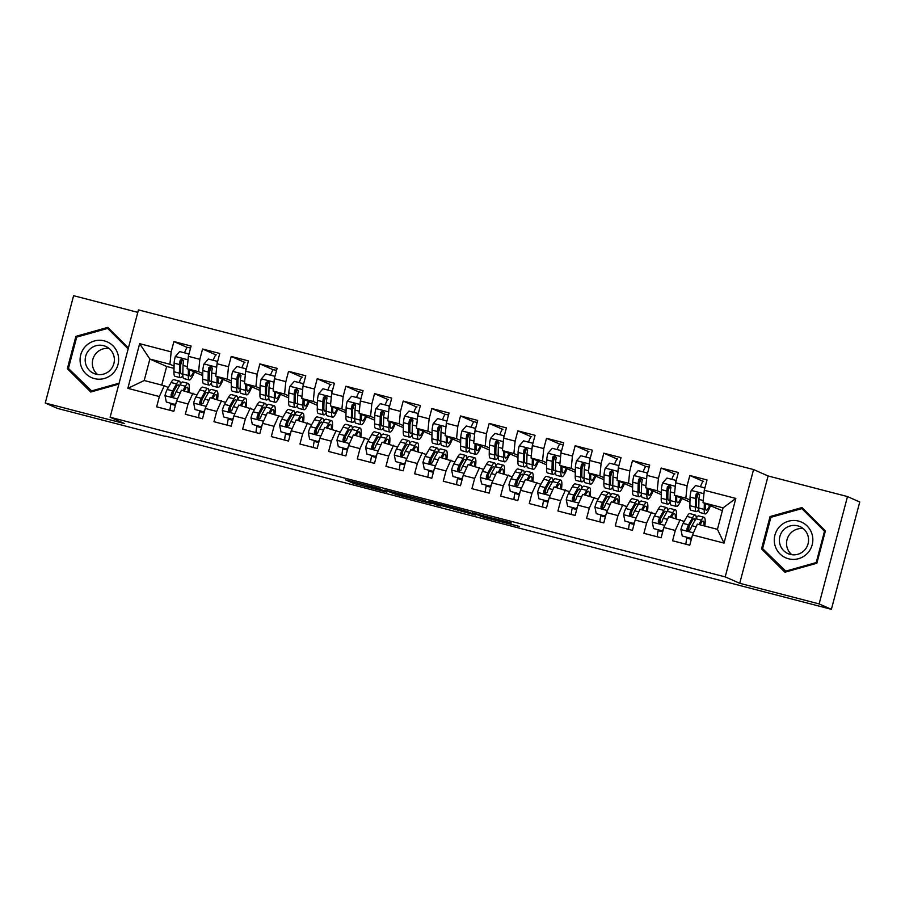 <?xml version="1.0" encoding="UTF-8"?>
<svg xmlns="http://www.w3.org/2000/svg" width="905" height="905" viewBox="0 0 905 905"><rect width="100%" height="100%" fill="white"/><g stroke="black" fill="none" stroke-linecap="round" stroke-linejoin="round"><path stroke-width="1.36" d="M380.145 488.836L345.563 479.865L353.629 483.428L386.774 492.116L371.186 487.569L384.308 490.68L367.045 485.747L380.145 488.836M511.054 523.328L472.308 512.773L483.632 517.253L519.232 526.427L482.931 516.744L477.557 514.357L511.178 522.875M819.127 603.907L847.487 496.574L768.096 475.962L739.736 583.295L819.127 603.907L831.39 609.314L165.649 436.165M739.736 583.295L725.199 576.892L110.116 417.228L138.465 309.895L753.56 469.559L725.199 576.892M137.82 312.361L73.61 295.686L45.25 403.019L124.641 423.631L110.116 417.228M45.25 403.019L57.513 408.427L165.57 436.481M423.676 500.16L384.817 490.058L396.13 494.537L431.73 503.712L423.676 500.16M430.961 501.97L467.421 511.517L475.442 515.047L439.672 505.092L437.273 504.538L440.712 506.065L436.753 505.035L428.597 501.438L430.961 501.97M174.02 368.369L166.667 366.468L149.868 359.059L144.2 380.53L127.843 388.347L159.371 396.537L156.655 406.831L173.851 411.3L176.577 401.006L188.036 403.981L185.321 414.275L202.516 418.744L205.231 408.438L216.702 411.413L213.976 421.719L231.182 426.176L233.897 415.881L245.357 418.857L242.642 429.151L259.837 433.619L262.563 423.325L274.023 426.3L271.308 436.595L288.503 441.063L291.218 430.757L302.689 433.733L299.962 444.038L317.169 448.495L319.884 438.201L331.354 441.176L328.628 451.471L345.823 455.939L348.549 445.645L360.009 448.62L357.294 458.914L374.489 463.383L377.204 453.077L388.675 456.052L385.949 466.358L403.155 470.815L405.87 460.521L417.341 463.496L414.614 473.79L431.809 478.259L434.536 467.964L445.995 470.939L443.28 481.234L460.475 485.702L463.19 475.397L474.661 478.383L471.935 488.677L489.141 493.135L491.856 482.84L503.327 485.815L500.601 496.121L517.796 500.578L520.522 490.284L531.982 493.259L529.267 503.553L546.462 508.022L549.177 497.727L560.648 500.703L557.921 510.997L575.128 515.465L577.843 505.16L589.313 508.135L586.587 518.441L603.782 522.898L606.508 512.603L617.968 515.579L615.253 525.873L632.448 530.341L635.163 520.047L646.634 523.022L643.908 533.317L661.114 537.785L663.829 527.479L675.3 530.454L672.573 540.76L689.768 545.217L692.495 534.923L697.37 524.119L717.439 529.323L723.106 507.863L703.049 502.648L722.36 510.714M127.843 388.347L139.653 343.674L171.181 351.864L169.925 364.263L174.077 366.095M187.278 347.463L173.896 341.558L171.181 351.864M173.896 341.558L191.102 346.027L188.376 356.321L199.847 359.308L198.591 371.706L202.743 373.539M215.944 354.896L202.562 349.002L199.847 359.308M202.562 349.002L219.757 353.47L217.042 363.765L228.501 366.74L227.257 379.15L231.397 380.971M244.599 362.339L231.228 356.446L228.501 366.74M231.228 356.446L248.423 360.903L245.696 371.208L257.167 374.184L255.911 386.582L260.063 388.415M273.265 369.783L259.882 363.889L257.167 374.184M259.882 363.889L277.088 368.346L274.362 378.652L285.833 381.627L284.577 394.026L288.729 395.858M301.931 377.215L288.548 371.322L285.833 381.627M288.548 371.322L305.743 375.79L303.028 386.084L314.488 389.06L313.243 401.469L317.384 403.291M330.585 384.659L317.214 378.765L314.488 389.06M317.214 378.765L334.409 383.234L331.683 393.528L343.153 396.503L341.898 408.902L346.049 410.734M359.251 392.103L345.868 386.209L343.153 396.503M345.868 386.209L363.075 390.666L360.348 400.972L371.819 403.947L370.564 416.345L374.715 418.178M387.917 399.546L374.534 393.641L371.819 403.947M374.534 393.641L391.729 398.11L389.014 408.404L400.474 411.379L399.229 423.789L403.37 425.61M416.572 406.978L403.2 401.085L400.474 411.379M403.2 401.085L420.395 405.553L417.669 415.848L429.14 418.823L427.895 431.233L432.036 433.054M445.237 414.422L431.855 408.528L429.14 418.823M431.855 408.528L449.061 412.985L446.335 423.291L457.806 426.266L456.55 438.665L460.702 440.497M473.903 421.866L460.521 415.961L457.806 426.266M460.521 415.961L477.716 420.429L475.001 430.723L486.46 433.699L485.216 446.108L489.356 447.941M502.558 429.298L489.186 423.404L486.46 433.699M489.186 423.404L506.381 427.873L503.655 438.167L515.126 441.142L513.882 453.552L518.022 455.373M531.224 436.742L517.841 430.848L515.126 441.142M517.841 430.848L535.047 435.305L532.321 445.611L543.792 448.586L542.536 460.984L546.688 462.817M559.89 444.185L546.507 438.28L543.792 448.586M546.507 438.28L563.702 442.749L560.987 453.043L572.446 456.03L571.202 468.428L575.342 470.261M588.544 451.618L575.173 445.724L572.446 456.03M575.173 445.724L592.368 450.192L589.653 460.487L601.112 463.462L599.868 475.872L604.008 477.693M617.21 459.061L603.827 453.167L601.112 463.462M603.827 453.167L621.034 457.625L618.307 467.93L629.778 470.905L628.523 483.304L632.674 485.137M645.876 466.505L632.493 460.611L629.778 470.905M632.493 460.611L649.688 465.068L646.973 475.374L658.433 478.349L657.188 490.748L661.329 492.58M674.53 473.937L661.159 468.043L658.433 478.349M661.159 468.043L678.354 472.512L675.639 482.806L687.099 485.781L685.854 498.191L689.995 500.013M703.196 481.381L689.825 475.487L687.099 485.781M689.825 475.487L707.02 479.955L704.294 490.25L735.822 498.429L724.023 543.102L692.495 534.923M684.214 521.438L668.716 516.676L663.829 527.479M675.3 530.454L680.175 519.651M704.294 490.25L703.049 502.648M735.822 498.429L723.106 507.863M655.548 513.995L640.05 509.244L635.163 520.047M646.634 523.022L651.521 512.219M685.854 498.191L674.383 495.216L689.949 502.071M675.639 482.806L674.383 495.216M626.894 506.551L611.384 501.8L606.508 512.603M617.968 515.579L622.855 504.775M657.188 490.748L645.717 487.772L661.284 494.628M646.973 475.374L645.717 487.772M598.228 499.119L582.73 494.356L577.843 505.16M589.313 508.135L594.189 497.331M628.523 483.304L617.063 480.329L632.629 487.195M618.307 467.93L617.063 480.329M569.562 491.675L554.064 486.924L549.177 497.727M560.648 500.703L565.535 489.899M599.868 475.872L588.397 472.896L603.963 479.752M589.653 460.487L588.397 472.896M540.907 484.232L525.398 479.48L520.522 490.284M531.982 493.259L536.869 482.456M571.202 468.428L559.731 465.453L575.297 472.308M560.987 453.043L559.731 465.453M512.241 476.788L496.743 472.037L491.856 482.84M503.327 485.815L508.203 475.012M542.536 460.984L531.077 458.009L546.643 464.876M532.321 445.611L531.077 458.009M483.575 469.356L468.077 464.593L463.19 475.397M474.661 478.383L479.537 467.58M513.882 453.552L502.411 450.577L517.977 457.432M503.655 438.167L502.411 450.577M454.921 461.912L439.411 457.161L434.536 467.964M445.995 470.939L450.882 460.136M485.216 446.108L473.745 443.133L489.311 449.989M475.001 430.723L473.745 443.133M426.255 454.468L410.757 449.717L405.87 460.521M417.341 463.496L422.216 452.692M456.55 438.665L445.09 435.69L460.656 442.556M446.335 423.291L445.09 435.69M397.589 447.036L382.091 442.274L377.204 453.077M388.675 456.052L393.551 445.249M427.895 431.233L416.424 428.246L431.99 435.113M417.669 415.848L416.424 428.246M368.935 439.592L353.425 434.841L348.549 445.645M360.009 448.62L364.896 437.816M399.229 423.789L387.759 420.814L403.325 427.669M389.014 408.404L387.759 420.814M340.269 432.149L324.771 427.398L319.884 438.201M331.354 441.176L336.23 430.373M370.564 416.345L359.104 413.37L374.67 420.225M360.348 400.972L359.104 413.37M311.603 424.717L296.105 419.954L291.218 430.757M302.689 433.733L307.564 422.929M341.898 408.902L330.438 405.926L346.004 412.793M331.683 393.528L330.438 405.926M282.948 417.273L267.439 412.522L262.563 423.325M274.023 426.3L278.91 415.497M313.243 401.469L301.772 398.494L317.338 405.35M303.028 386.084L301.772 398.494M254.282 409.829L238.784 405.078L233.897 415.881M245.357 418.857L250.244 408.053M284.577 394.026L273.118 391.051L288.672 397.906M274.362 378.652L273.118 391.051M225.617 402.397L210.118 397.634L205.231 408.438M216.702 411.413L221.578 400.61M255.911 386.582L244.452 383.607L260.018 390.474M245.696 371.208L244.452 383.607M196.951 394.953L181.453 390.202L176.577 401.006M188.036 403.981L192.923 393.177M227.257 379.15L215.786 376.175L231.352 383.03M217.042 363.765L215.786 376.175M168.296 387.51L164.257 385.734L144.2 380.53M159.371 396.537L164.257 385.734M198.591 371.706L187.131 368.731L202.686 375.586M188.376 356.321L187.131 368.731M831.39 609.314L859.75 501.981L847.487 496.574M768.096 475.962L753.56 469.559M166.667 366.468L161.746 385.077M169.925 364.263L149.868 359.059L139.653 343.674M717.439 529.323L724.023 543.102M128.419 347.939L107.808 327.372L75.884 336.355L67.343 368.686L90.726 392.023L118.86 384.105M770.076 516.551L761.535 548.883L784.929 572.22L816.853 563.238L825.394 530.918L802.011 507.569L770.076 516.551L771.456 517.162M390.937 491.687L396.322 494.424L410.372 497.908L390.96 491.585M448.982 506.981L433.834 503.01L448.473 507.264L450.871 507.818L449.061 506.664M108.883 328.447L108.159 328.651M69.3 369.319L91.563 391.786M69.244 369.523L67.343 368.686M77.264 336.965L75.884 336.355M763.503 549.516L785.755 571.994M803.086 508.644L802.362 508.848M763.447 549.72L761.535 548.883M188.602 355.484L188.263 353.81L179.665 351.581L175.265 356.638A7.953 1.301 104.6 0 0 174.145 363.165L173.941 371.751A22.964 3.744 104.6 0 0 174.982 376.265L180.434 377.679A22.964 3.744 104.6 0 0 182.844 375.473M180.672 364.738A19.062 3.111 104.6 0 0 182.222 360.213L182.561 359.149M184.563 352.86A10.95 1.787 -75.4 0 1 187.64 347.362A10.95 1.787 -75.4 0 1 187.686 347.384L190.548 348.12L187.64 347.362M188.421 369.297L188.274 375.473A22.964 3.744 104.6 0 0 189.315 379.987A22.964 3.744 104.6 0 0 194.473 371.966M189.496 369.772L189.439 372.464A19.062 3.111 104.6 0 0 190.299 376.209A19.062 3.111 104.6 0 0 193.704 371.627M188.263 353.81L188.907 354.33M189.315 379.987L183.873 378.573A22.964 3.744 -75.4 0 1 182.833 374.059L183.025 365.473A7.953 1.301 -75.4 0 1 183.625 361.152L182.131 358.9L180.186 360.258A7.953 1.301 104.6 0 0 179.586 364.579L179.394 373.165A22.964 3.744 104.6 0 0 180.434 377.679M182.855 372.894A19.062 3.111 -75.4 0 1 181.407 373.901A19.062 3.111 -75.4 0 1 180.548 370.156L180.751 361.57A4.05 0.656 -75.4 0 1 180.842 360.541L180.186 360.258M184.156 390.903L184.925 389.523A19.062 3.111 -75.4 0 1 187.222 387.182A19.062 3.111 -75.4 0 1 188.048 391.91M182.98 390.598L185.435 386.231A22.964 3.744 -75.4 0 1 188.206 383.403A22.964 3.744 -75.4 0 1 188.919 392.137M166.328 402.058L175.513 404.546L166.328 402.058L164.993 395.508A7.953 1.301 -75.4 0 1 167.199 389.467L171.102 382.51A22.964 3.744 -75.4 0 1 173.873 379.681L179.326 381.096A22.964 3.744 104.6 0 0 176.554 383.924L172.64 390.881A7.953 1.301 104.6 0 0 171.068 394.772L171.113 395.938L172.459 396.978L174.507 395.666A7.953 1.301 -75.4 0 1 176.079 391.775L179.993 384.817A22.964 3.744 -75.4 0 1 182.765 381.989L188.206 383.403M171.068 403.392L170.887 404.207A10.95 1.787 104.6 0 0 169.993 410.293M173.308 392.091A19.062 3.111 -75.4 0 1 172.448 396.978M174.925 404.286L176.045 402.997M180.355 384.195A22.964 3.744 104.6 0 0 179.326 381.096M171.068 394.772L171.724 395.066A4.05 0.656 -75.4 0 1 172.131 394.184L176.045 387.216A19.062 3.111 -75.4 0 1 178.342 384.874A19.062 3.111 -75.4 0 1 179.111 386.39M217.257 362.928L216.917 361.253L208.32 359.025L203.919 364.082A7.953 1.301 104.6 0 0 202.811 370.598L202.607 379.195A22.964 3.744 104.6 0 0 203.648 383.709L209.089 385.123A22.964 3.744 104.6 0 0 211.499 382.917M209.338 372.181A19.062 3.111 104.6 0 0 210.888 367.656L211.227 366.582M213.218 360.292A10.95 1.787 -75.4 0 1 216.306 354.805A10.95 1.787 -75.4 0 1 216.352 354.817L216.306 354.805M217.087 376.74L216.94 382.917A22.964 3.744 104.6 0 0 217.981 387.431A22.964 3.744 104.6 0 0 223.139 379.41M218.162 377.215L218.094 379.908A19.062 3.111 104.6 0 0 218.953 383.652A19.062 3.111 104.6 0 0 222.37 379.071M216.917 361.253L217.562 361.774M217.981 387.431L212.528 386.016A22.964 3.744 -75.4 0 1 211.499 381.503L211.691 372.905A7.953 1.301 -75.4 0 1 212.29 368.584L210.797 366.344L208.851 367.69A7.953 1.301 104.6 0 0 208.252 372.012L208.048 380.609A22.964 3.744 104.6 0 0 209.089 385.123M211.521 380.338A19.062 3.111 -75.4 0 1 210.073 381.344A19.062 3.111 -75.4 0 1 209.213 377.6L209.406 369.002A4.05 0.656 -75.4 0 1 209.507 367.984L208.851 367.69M245.922 370.36L245.583 368.697L236.986 366.457L232.585 371.525A7.953 1.301 104.6 0 0 231.465 378.041L231.273 386.639A22.964 3.744 104.6 0 0 232.314 391.141L237.755 392.555A22.964 3.744 104.6 0 0 240.164 390.349M238.004 379.625A19.062 3.111 104.6 0 0 239.554 375.089L239.882 374.025M241.884 367.735A10.95 1.787 -75.4 0 1 244.961 362.249A10.95 1.787 -75.4 0 1 245.006 362.26L244.961 362.249M245.741 384.184L245.606 390.36A22.964 3.744 104.6 0 0 246.635 394.863A22.964 3.744 104.6 0 0 251.805 386.854M246.816 384.659L246.76 387.351A19.062 3.111 104.6 0 0 247.619 391.084A19.062 3.111 104.6 0 0 251.036 386.514M245.583 368.697L246.228 369.217M246.635 394.863L241.194 393.449A22.964 3.744 -75.4 0 1 240.153 388.946L240.357 380.349A7.953 1.301 -75.4 0 1 240.956 376.028L239.452 373.776L237.517 375.134A7.953 1.301 104.6 0 0 236.918 379.455L236.714 388.053A22.964 3.744 104.6 0 0 237.755 392.555M240.187 387.77A19.062 3.111 -75.4 0 1 238.739 388.788A19.062 3.111 -75.4 0 1 237.868 385.044L238.072 376.446A4.05 0.656 -75.4 0 1 238.162 375.428L237.517 375.134M212.822 398.336L213.591 396.967A19.062 3.111 -75.4 0 1 215.888 394.614A19.062 3.111 -75.4 0 1 216.714 399.354M211.646 398.03L214.1 393.675A22.964 3.744 -75.4 0 1 216.872 390.847A22.964 3.744 -75.4 0 1 217.585 399.569M194.982 409.501L204.179 411.99L194.982 409.501L193.659 402.951A7.953 1.301 -75.4 0 1 195.853 396.91L199.767 389.953A22.964 3.744 -75.4 0 1 202.539 387.125L207.98 388.539A22.964 3.744 104.6 0 0 205.209 391.367L201.306 398.324A7.953 1.301 104.6 0 0 199.734 402.216L199.779 403.381L201.125 404.422L203.173 403.11A7.953 1.301 -75.4 0 1 204.745 399.218L208.648 392.261A22.964 3.744 -75.4 0 1 211.419 389.433L216.872 390.847M199.722 410.836L199.553 411.639A10.95 1.787 104.6 0 0 198.659 417.737M201.962 399.535A19.062 3.111 -75.4 0 1 201.114 404.411M203.58 411.73L204.711 410.44M209.01 391.639A22.964 3.744 104.6 0 0 207.98 388.539M199.734 402.216L200.378 402.499A4.05 0.656 -75.4 0 1 200.797 401.616L204.7 394.659A19.062 3.111 -75.4 0 1 207.007 392.318A19.062 3.111 -75.4 0 1 207.765 393.833M241.477 405.779L242.246 404.411A19.062 3.111 -75.4 0 1 244.554 402.058A19.062 3.111 -75.4 0 1 245.368 406.786M240.311 405.474L242.755 401.107A22.964 3.744 -75.4 0 1 245.526 398.279A22.964 3.744 -75.4 0 1 246.239 407.012M223.648 416.934L232.834 419.434L223.648 416.934L222.313 410.395A7.953 1.301 -75.4 0 1 224.519 404.354L228.433 397.397A22.964 3.744 -75.4 0 1 231.205 394.557L236.646 395.971A22.964 3.744 104.6 0 0 233.875 398.8L229.961 405.768A7.953 1.301 104.6 0 0 228.388 409.66L228.445 410.825L229.78 411.854L231.827 410.553A7.953 1.301 -75.4 0 1 233.4 406.65L237.314 399.693A22.964 3.744 -75.4 0 1 240.085 396.865L245.526 398.279M228.388 418.28L228.218 419.083A10.95 1.787 104.6 0 0 227.325 425.18M230.628 406.967A19.062 3.111 -75.4 0 1 229.768 411.854M232.246 419.173L233.366 417.884M237.676 399.071A22.964 3.744 104.6 0 0 236.646 395.971M228.388 409.66L229.044 409.942A4.05 0.656 -75.4 0 1 229.451 409.06L233.366 402.103A19.062 3.111 -75.4 0 1 235.662 399.75A19.062 3.111 -75.4 0 1 236.431 401.266M117.989 354.5A19.514 19.243 -66.2 0 0 94.358 340.993A19.514 19.243 -66.2 0 0 80.737 364.975A19.514 19.243 -66.2 0 0 104.358 378.482A19.514 19.243 -66.2 0 0 117.989 354.5M113.872 355.948A14.774 14.571 -66.2 0 0 90.296 348.81A14.774 14.571 -66.2 0 0 93.815 373.437A14.774 14.571 -66.2 0 0 113.872 355.948M109.086 348.482A14.774 14.571 -66.2 0 0 97.616 374.523M92.287 391.582L68.429 368.437L76.699 337.124L107.638 328.413L109.448 329.216L128.374 348.108M107.638 328.413L128.159 348.9M119.109 383.177L91.088 391.062M812.181 534.697A19.514 19.243 -66.2 0 0 788.56 521.19A19.514 19.243 -66.2 0 0 774.929 545.183A19.514 19.243 -66.2 0 0 798.561 558.69A19.514 19.243 -66.2 0 0 812.181 534.697M808.075 536.156A14.774 14.571 -66.2 0 0 784.499 529.006A14.774 14.571 -66.2 0 0 788.017 553.634A14.774 14.571 -66.2 0 0 808.075 536.156M803.289 528.678A14.774 14.571 -66.2 0 0 791.818 554.72M786.479 571.79L762.621 548.645L770.902 517.321L801.83 508.621L803.651 509.425L825.349 531.077M801.83 508.621L824.5 531.235L816.22 562.559L785.28 571.259M825.224 531.563L824.5 531.235M816.955 562.876L816.22 562.559M274.588 377.804L274.249 376.129L265.651 373.901L261.251 378.957A7.953 1.301 104.6 0 0 260.131 385.485L259.927 394.082A22.964 3.744 104.6 0 0 260.968 398.585L266.421 399.999A22.964 3.744 104.6 0 0 268.83 397.793M266.658 387.057A19.062 3.111 104.6 0 0 268.208 382.532L268.547 381.469M270.55 375.179A10.95 1.787 -75.4 0 1 273.627 369.681A10.95 1.787 -75.4 0 1 273.672 369.704L276.534 370.439L273.627 369.681M274.407 391.616L274.26 397.793A22.964 3.744 104.6 0 0 275.301 402.306A22.964 3.744 104.6 0 0 280.471 394.286M275.482 392.091L275.425 394.784A19.062 3.111 104.6 0 0 276.285 398.528A19.062 3.111 104.6 0 0 279.69 393.947M274.249 376.129L274.894 376.661M275.301 402.306L269.86 400.892A22.964 3.744 -75.4 0 1 268.819 396.379L269.011 387.793A7.953 1.301 -75.4 0 1 269.611 383.471L269.158 381.763L268.118 381.22L266.172 382.577A7.953 1.301 104.6 0 0 265.572 386.899L265.38 395.485A22.964 3.744 104.6 0 0 266.421 399.999M268.842 395.214A19.062 3.111 -75.4 0 1 267.394 396.22A19.062 3.111 -75.4 0 1 266.534 392.476L266.737 383.89A4.05 0.656 -75.4 0 1 266.828 382.86L266.172 382.577M303.243 385.247L302.904 383.573L294.306 381.344L289.905 386.401A7.953 1.301 104.6 0 0 288.797 392.928L288.593 401.515A22.964 3.744 104.6 0 0 289.634 406.028L295.075 407.442A22.964 3.744 104.6 0 0 297.485 405.236M295.324 394.501A19.062 3.111 104.6 0 0 296.874 389.976L297.213 388.912M299.204 382.611A10.95 1.787 -75.4 0 1 302.293 377.125A10.95 1.787 -75.4 0 1 302.338 377.136L302.293 377.125M303.073 399.06L302.926 405.236A22.964 3.744 104.6 0 0 303.967 409.75A22.964 3.744 104.6 0 0 309.125 401.73M304.148 399.535L304.08 402.227A19.062 3.111 104.6 0 0 304.94 405.972A19.062 3.111 104.6 0 0 308.356 401.39M302.904 383.573L303.548 384.093M303.967 409.75L298.514 408.336A22.964 3.744 -75.4 0 1 297.485 403.822L297.677 395.225A7.953 1.301 -75.4 0 1 298.277 390.903L296.783 388.664L294.838 390.01A7.953 1.301 104.6 0 0 294.238 394.331L294.046 402.929A22.964 3.744 104.6 0 0 295.075 407.442M297.507 402.657A19.062 3.111 -75.4 0 1 296.059 403.664A19.062 3.111 -75.4 0 1 295.2 399.92L295.392 391.322A4.05 0.656 -75.4 0 1 295.494 390.304L294.838 390.01M270.143 413.223L270.912 411.843A19.062 3.111 -75.4 0 1 273.22 409.501A19.062 3.111 -75.4 0 1 274.034 414.23M268.966 412.918L271.421 408.551A22.964 3.744 -75.4 0 1 274.192 405.723A22.964 3.744 -75.4 0 1 274.905 414.456M252.314 424.377L261.5 426.866L252.314 424.377L250.979 417.839A7.953 1.301 -75.4 0 1 253.185 411.786L257.088 404.829A22.964 3.744 -75.4 0 1 259.859 402.001L265.312 403.415A22.964 3.744 104.6 0 0 262.541 406.243L258.626 413.2A7.953 1.301 104.6 0 0 257.054 417.092L257.099 418.257L258.445 419.298L260.493 417.986A7.953 1.301 -75.4 0 1 262.065 414.094L265.98 407.137A22.964 3.744 -75.4 0 1 268.751 404.309L274.192 405.723M257.054 425.712L256.873 426.527A10.95 1.787 104.6 0 0 255.979 432.613M259.294 414.411A19.062 3.111 -75.4 0 1 258.434 419.298M260.911 426.606L262.031 425.316M266.341 406.515A22.964 3.744 104.6 0 0 265.312 403.415M257.054 417.092L257.71 417.386A4.05 0.656 -75.4 0 1 258.117 416.504L262.031 409.546A19.062 3.111 -75.4 0 1 264.328 407.193A19.062 3.111 -75.4 0 1 265.097 408.709M298.808 420.655L299.578 419.286A19.062 3.111 -75.4 0 1 301.874 416.934A19.062 3.111 -75.4 0 1 302.7 421.673M297.632 420.35L300.087 415.995A22.964 3.744 -75.4 0 1 302.858 413.166A22.964 3.744 -75.4 0 1 303.571 421.9M280.969 431.821L290.166 434.31L280.969 431.821L279.645 425.271A7.953 1.301 -75.4 0 1 281.84 419.23L285.754 412.273A22.964 3.744 -75.4 0 1 288.525 409.445L293.967 410.859A22.964 3.744 104.6 0 0 291.195 413.687L287.292 420.644A7.953 1.301 104.6 0 0 285.72 424.536L285.765 425.701L287.111 426.741L289.159 425.429A7.953 1.301 -75.4 0 1 290.731 421.538L294.634 414.581A22.964 3.744 -75.4 0 1 297.406 411.752L302.858 413.166M285.709 433.156L285.539 433.959A10.95 1.787 104.6 0 0 284.645 440.056M287.948 421.854A19.062 3.111 -75.4 0 1 287.1 426.73M289.566 434.049L290.697 432.76M295.007 413.958A22.964 3.744 104.6 0 0 293.967 410.859M285.72 424.536L286.365 424.818A4.05 0.656 -75.4 0 1 286.783 423.936L290.686 416.979A19.062 3.111 -75.4 0 1 292.994 414.637A19.062 3.111 -75.4 0 1 293.752 416.153M331.909 392.68L331.569 391.017L322.972 388.788L318.571 393.845A7.953 1.301 104.6 0 0 317.451 400.361L317.259 408.958A22.964 3.744 104.6 0 0 318.3 413.472L323.741 414.875A22.964 3.744 104.6 0 0 326.151 412.669M323.99 401.944A19.062 3.111 104.6 0 0 325.54 397.408L325.868 396.345M327.87 390.055A10.95 1.787 -75.4 0 1 330.947 384.568A10.95 1.787 -75.4 0 1 330.992 384.58L330.947 384.568M331.728 406.503L331.592 412.68A22.964 3.744 104.6 0 0 332.621 417.182A22.964 3.744 104.6 0 0 337.791 409.173M332.802 406.978L332.746 409.671A19.062 3.111 104.6 0 0 333.606 413.415A19.062 3.111 104.6 0 0 337.022 408.834M331.569 391.017L332.214 391.537M332.621 417.182L327.18 415.768A22.964 3.744 -75.4 0 1 326.139 411.266L326.343 402.668A7.953 1.301 -75.4 0 1 326.943 398.347L325.438 396.096L323.504 397.453A7.953 1.301 104.6 0 0 322.904 401.775L322.7 410.372A22.964 3.744 104.6 0 0 323.741 414.875M326.173 410.089A19.062 3.111 -75.4 0 1 324.725 411.108A19.062 3.111 -75.4 0 1 323.854 407.363L324.058 398.766A4.05 0.656 -75.4 0 1 324.148 397.748L323.504 397.453M327.463 428.099L328.232 426.73A19.062 3.111 -75.4 0 1 330.54 424.377A19.062 3.111 -75.4 0 1 331.354 429.106M326.298 427.794L328.741 423.427A22.964 3.744 -75.4 0 1 331.524 420.599A22.964 3.744 -75.4 0 1 332.226 429.332M309.634 439.264L318.82 441.753L309.634 439.264L308.3 432.714A7.953 1.301 -75.4 0 1 310.506 426.674L314.42 419.716A22.964 3.744 -75.4 0 1 317.191 416.877L322.632 418.291A22.964 3.744 104.6 0 0 319.861 421.13L315.947 428.088A7.953 1.301 104.6 0 0 314.374 431.979L314.431 433.144L315.766 434.174L317.813 432.873A7.953 1.301 -75.4 0 1 319.386 428.981L323.3 422.013A22.964 3.744 -75.4 0 1 326.072 419.185L331.524 420.599M314.374 440.599L314.205 441.402A10.95 1.787 104.6 0 0 313.311 447.5M316.614 429.287A19.062 3.111 -75.4 0 1 315.755 434.174M318.232 441.493L319.352 440.203M323.662 421.402A22.964 3.744 104.6 0 0 322.632 418.291M314.374 431.979L315.031 432.262A4.05 0.656 -75.4 0 1 315.438 431.38L319.352 424.422A19.062 3.111 -75.4 0 1 321.648 422.069A19.062 3.111 -75.4 0 1 322.418 423.597M360.575 400.123L360.235 398.46L351.638 396.22L347.237 401.277A7.953 1.301 104.6 0 0 346.117 407.804L345.914 416.402A22.964 3.744 104.6 0 0 346.954 420.904L352.407 422.318A22.964 3.744 104.6 0 0 354.817 420.112M352.645 409.377A19.062 3.111 104.6 0 0 354.194 404.852L354.534 403.788M356.536 397.499A10.95 1.787 -75.4 0 1 359.613 392.001A10.95 1.787 -75.4 0 1 359.658 392.023L362.52 392.759L359.613 392.001M360.394 413.936L360.247 420.112A22.964 3.744 104.6 0 0 361.287 424.626A22.964 3.744 104.6 0 0 366.457 416.617M361.468 414.411L361.412 417.103A19.062 3.111 104.6 0 0 362.272 420.848A19.062 3.111 104.6 0 0 365.677 416.266M360.235 398.46L360.88 398.981M361.287 424.626L355.846 423.212A22.964 3.744 -75.4 0 1 354.805 418.698L354.998 410.112A7.953 1.301 -75.4 0 1 355.597 405.791L355.145 404.083L354.104 403.54L352.158 404.897A7.953 1.301 104.6 0 0 351.559 409.218L351.366 417.816A22.964 3.744 104.6 0 0 352.407 422.318M354.828 417.533A19.062 3.111 -75.4 0 1 353.38 418.54A19.062 3.111 -75.4 0 1 352.52 414.795L352.724 406.209A4.05 0.656 -75.4 0 1 352.814 405.18L352.158 404.897M356.129 435.543L356.898 434.162A19.062 3.111 -75.4 0 1 359.206 431.821A19.062 3.111 -75.4 0 1 360.02 436.549M354.952 435.237L357.407 430.871A22.964 3.744 -75.4 0 1 360.179 428.042A22.964 3.744 -75.4 0 1 360.891 436.776M338.3 446.697L347.486 449.197L338.3 446.697L336.965 440.158A7.953 1.301 -75.4 0 1 339.171 434.106L343.074 427.149A22.964 3.744 -75.4 0 1 345.846 424.321L351.298 425.735A22.964 3.744 104.6 0 0 348.527 428.563L344.613 435.52A7.953 1.301 104.6 0 0 343.04 439.411L343.085 440.577L344.432 441.617L346.479 440.305A7.953 1.301 -75.4 0 1 348.052 436.414L351.966 429.456A22.964 3.744 -75.4 0 1 354.737 426.628L360.179 428.042M343.04 448.032L342.859 448.846A10.95 1.787 104.6 0 0 341.966 454.944M345.28 436.73A19.062 3.111 -75.4 0 1 344.42 441.617M346.898 448.937L348.018 447.636M352.328 428.834A22.964 3.744 104.6 0 0 351.298 425.735M343.04 439.411L343.696 439.706A4.05 0.656 -75.4 0 1 344.104 438.823L348.018 431.866A19.062 3.111 -75.4 0 1 350.314 429.513A19.062 3.111 -75.4 0 1 351.083 431.029M389.229 407.567L388.89 405.893L380.292 403.664L375.892 408.721A7.953 1.301 104.6 0 0 374.783 415.248L374.58 423.834A22.964 3.744 104.6 0 0 375.62 428.348L381.062 429.762A22.964 3.744 104.6 0 0 383.471 427.556M381.31 416.82A19.062 3.111 104.6 0 0 382.86 412.295L383.2 411.232M385.191 404.931A10.95 1.787 -75.4 0 1 388.279 399.444A10.95 1.787 -75.4 0 1 388.324 399.456L388.279 399.444M389.06 421.379L388.912 427.556A22.964 3.744 104.6 0 0 389.953 432.07A22.964 3.744 104.6 0 0 395.112 424.049M390.134 421.854L390.066 424.547A19.062 3.111 104.6 0 0 390.926 428.291A19.062 3.111 104.6 0 0 394.342 423.71M388.89 405.893L389.535 406.413M389.953 432.07L384.501 430.656A22.964 3.744 -75.4 0 1 383.471 426.142L383.663 417.544A7.953 1.301 -75.4 0 1 384.263 413.223L382.77 410.983L380.824 412.341A7.953 1.301 104.6 0 0 380.224 416.662L380.032 425.248A22.964 3.744 104.6 0 0 381.062 429.762M383.494 424.977A19.062 3.111 -75.4 0 1 382.046 425.984A19.062 3.111 -75.4 0 1 381.186 422.239L381.378 413.642A4.05 0.656 -75.4 0 1 381.48 412.623L380.824 412.341M417.895 415.01L417.556 413.336L408.958 411.108L404.558 416.164A7.953 1.301 104.6 0 0 403.438 422.68L403.245 431.278A22.964 3.744 104.6 0 0 404.286 435.791L409.727 437.206A22.964 3.744 104.6 0 0 412.137 434.988M409.976 424.264A19.062 3.111 104.6 0 0 411.526 419.728L411.854 418.664M413.856 412.375A10.95 1.787 -75.4 0 1 416.934 406.888A10.95 1.787 -75.4 0 1 416.979 406.899L416.934 406.888M417.714 428.823L417.578 435A22.964 3.744 104.6 0 0 418.619 439.502A22.964 3.744 104.6 0 0 423.778 431.493M418.789 429.298L418.732 431.99A19.062 3.111 104.6 0 0 419.592 435.735A19.062 3.111 104.6 0 0 423.008 431.153M417.556 413.336L418.201 413.856M418.619 439.502L413.166 438.088A22.964 3.744 -75.4 0 1 412.126 433.586L412.329 424.988A7.953 1.301 -75.4 0 1 412.929 420.667L411.424 418.415L409.49 419.773A7.953 1.301 104.6 0 0 408.89 424.094L408.687 432.692A22.964 3.744 104.6 0 0 409.727 437.206M412.16 432.409A19.062 3.111 -75.4 0 1 410.712 433.427A19.062 3.111 -75.4 0 1 409.841 429.683L410.044 421.085A4.05 0.656 -75.4 0 1 410.135 420.067L409.49 419.773M446.561 422.443L446.222 420.78L437.624 418.54L433.224 423.597A7.953 1.301 104.6 0 0 432.104 430.124L431.9 438.721A22.964 3.744 104.6 0 0 432.941 443.224L438.393 444.638A22.964 3.744 104.6 0 0 440.803 442.432M438.631 431.696A19.062 3.111 104.6 0 0 440.181 427.171L440.52 426.108M442.522 419.818A10.95 1.787 -75.4 0 1 445.599 414.32A10.95 1.787 -75.4 0 1 445.645 414.343L448.507 415.078L445.599 414.32M446.38 436.267L446.233 442.443A22.964 3.744 104.6 0 0 447.274 446.946A22.964 3.744 104.6 0 0 452.443 438.936M447.455 436.73L447.398 439.423A19.062 3.111 104.6 0 0 448.258 443.167A19.062 3.111 104.6 0 0 451.663 438.597M446.222 420.78L446.866 421.3M447.274 446.946L441.832 445.531A22.964 3.744 -75.4 0 1 440.792 441.029L440.995 432.432A7.953 1.301 -75.4 0 1 441.583 428.11L441.131 426.402L440.09 425.859L438.144 427.217A7.953 1.301 104.6 0 0 437.545 431.538L437.353 440.135A22.964 3.744 104.6 0 0 438.393 444.638M440.814 439.853A19.062 3.111 -75.4 0 1 439.366 440.859A19.062 3.111 -75.4 0 1 438.506 437.126L438.71 428.529A4.05 0.656 -75.4 0 1 438.801 427.499L438.144 427.217M475.216 429.886L474.876 428.212L466.279 425.984L461.878 431.04A7.953 1.301 104.6 0 0 460.769 437.568L460.566 446.154A22.964 3.744 104.6 0 0 461.607 450.667L467.048 452.081A22.964 3.744 104.6 0 0 469.457 449.876M467.297 439.14A19.062 3.111 104.6 0 0 468.847 434.615L469.186 433.552M471.177 427.251A10.95 1.787 -75.4 0 1 474.265 421.764A10.95 1.787 -75.4 0 1 474.31 421.787L477.161 422.522L474.265 421.764M475.046 443.699L474.899 449.876A22.964 3.744 104.6 0 0 475.94 454.389A22.964 3.744 104.6 0 0 481.098 446.369M476.121 444.174L476.053 446.866A19.062 3.111 104.6 0 0 476.924 450.611A19.062 3.111 104.6 0 0 480.329 446.029M474.876 428.212L475.521 428.732M475.94 454.389L470.487 452.975A22.964 3.744 -75.4 0 1 469.457 448.461L469.65 439.875A7.953 1.301 -75.4 0 1 470.249 435.554L468.756 433.303L466.81 434.66A7.953 1.301 104.6 0 0 466.211 438.982L466.018 447.568A22.964 3.744 104.6 0 0 467.048 452.081M469.48 447.296A19.062 3.111 -75.4 0 1 468.032 448.303A19.062 3.111 -75.4 0 1 467.172 444.559L467.365 435.972A4.05 0.656 -75.4 0 1 467.466 434.943L466.81 434.66M503.881 437.33L503.542 435.656L494.945 433.427L490.544 438.484A7.953 1.301 104.6 0 0 489.424 445L489.232 453.597A22.964 3.744 104.6 0 0 490.272 458.111L495.714 459.525A22.964 3.744 104.6 0 0 498.123 457.308M495.963 446.584A19.062 3.111 104.6 0 0 497.512 442.047L497.841 440.984M499.843 434.694A10.95 1.787 -75.4 0 1 502.92 429.208A10.95 1.787 -75.4 0 1 502.965 429.219L502.92 429.208M503.7 451.143L503.565 457.319A22.964 3.744 104.6 0 0 504.605 461.833A22.964 3.744 104.6 0 0 509.764 453.812M504.775 451.618L504.719 454.31A19.062 3.111 104.6 0 0 505.578 458.054A19.062 3.111 104.6 0 0 508.995 453.473M503.542 435.656L504.187 436.176M504.605 461.833L499.153 460.419A22.964 3.744 -75.4 0 1 498.112 455.905L498.316 447.308A7.953 1.301 -75.4 0 1 498.915 442.986L497.411 440.746L495.476 442.093A7.953 1.301 104.6 0 0 494.877 446.414L494.673 455.011A22.964 3.744 104.6 0 0 495.714 459.525M498.146 454.729A19.062 3.111 -75.4 0 1 496.698 455.747A19.062 3.111 -75.4 0 1 495.827 452.002L496.031 443.405A4.05 0.656 -75.4 0 1 496.121 442.387L495.476 442.093M532.547 444.762L532.208 443.099L523.61 440.859L519.21 445.927A7.953 1.301 104.6 0 0 518.09 452.443L517.898 461.041A22.964 3.744 104.6 0 0 518.927 465.543L524.38 466.957A22.964 3.744 104.6 0 0 526.789 464.751M524.617 454.016A19.062 3.111 104.6 0 0 526.167 449.491L526.506 448.428M528.509 442.138A10.95 1.787 -75.4 0 1 531.586 436.651A10.95 1.787 -75.4 0 1 531.631 436.663L531.586 436.651M532.366 458.586L532.219 464.763A22.964 3.744 104.6 0 0 533.26 469.265A22.964 3.744 104.6 0 0 538.43 461.256M533.441 459.061L533.384 461.742A19.062 3.111 104.6 0 0 534.244 465.487A19.062 3.111 104.6 0 0 537.649 460.917M532.208 443.099L532.853 443.62M533.26 469.265L527.819 467.851A22.964 3.744 -75.4 0 1 526.778 463.349L526.981 454.751A7.953 1.301 -75.4 0 1 527.57 450.43L526.077 448.179L524.131 449.536A7.953 1.301 104.6 0 0 523.531 453.858L523.339 462.455A22.964 3.744 104.6 0 0 524.38 466.957M526.801 462.172A19.062 3.111 -75.4 0 1 525.352 463.179A19.062 3.111 -75.4 0 1 524.493 459.446L524.696 450.848A4.05 0.656 -75.4 0 1 524.787 449.819L524.131 449.536M561.202 452.206L560.862 450.532L552.265 448.303L547.864 453.36A7.953 1.301 104.6 0 0 546.756 459.887L546.552 468.473A22.964 3.744 104.6 0 0 547.593 472.987L553.034 474.401A22.964 3.744 104.6 0 0 555.444 472.195M553.283 461.46A19.062 3.111 104.6 0 0 554.833 456.935L555.172 455.871M557.163 449.581A10.95 1.787 -75.4 0 1 560.252 444.084A10.95 1.787 -75.4 0 1 560.297 444.106L563.148 444.841L560.252 444.084M561.032 466.018L560.885 472.195A22.964 3.744 104.6 0 0 561.926 476.709A22.964 3.744 104.6 0 0 567.084 468.688M562.107 466.494L562.039 469.186A19.062 3.111 104.6 0 0 562.91 472.93A19.062 3.111 104.6 0 0 566.315 468.349M560.862 450.532L561.507 451.052M561.926 476.709L556.473 475.295A22.964 3.744 -75.4 0 1 555.444 470.781L555.636 462.195A7.953 1.301 -75.4 0 1 556.236 457.873L554.742 455.622L552.797 456.98A7.953 1.301 104.6 0 0 552.197 461.301L552.005 469.887A22.964 3.744 104.6 0 0 553.034 474.401M555.466 469.616A19.062 3.111 -75.4 0 1 554.018 470.623A19.062 3.111 -75.4 0 1 553.159 466.878L553.351 458.292A4.05 0.656 -75.4 0 1 553.453 457.263L552.797 456.98M384.795 442.975L385.564 441.606A19.062 3.111 -75.4 0 1 387.86 439.264A19.062 3.111 -75.4 0 1 388.686 443.993M383.618 442.669L386.073 438.314A22.964 3.744 -75.4 0 1 388.845 435.486A22.964 3.744 -75.4 0 1 389.557 444.219M366.955 454.14L376.152 456.629L366.955 454.14L365.631 447.59A7.953 1.301 -75.4 0 1 367.826 441.55L371.74 434.592A22.964 3.744 -75.4 0 1 374.512 431.764L379.953 433.178A22.964 3.744 104.6 0 0 377.181 436.006L373.279 442.964A7.953 1.301 104.6 0 0 371.706 446.855L371.751 448.02L373.098 449.061L375.145 447.749A7.953 1.301 -75.4 0 1 376.718 443.857L380.62 436.9A22.964 3.744 -75.4 0 1 383.392 434.072L388.845 435.486M371.695 455.475L371.525 456.278A10.95 1.787 104.6 0 0 370.631 462.376M373.935 444.174A19.062 3.111 -75.4 0 1 373.086 449.061M375.552 456.369L376.684 455.079M380.994 436.278A22.964 3.744 104.6 0 0 379.953 433.178M371.706 446.855L372.351 447.149A4.05 0.656 -75.4 0 1 372.769 446.256L376.672 439.298A19.062 3.111 -75.4 0 1 378.98 436.957A19.062 3.111 -75.4 0 1 379.738 438.473M413.449 450.419L414.219 449.05A19.062 3.111 -75.4 0 1 416.526 446.697A19.062 3.111 -75.4 0 1 417.341 451.425M412.284 450.113L414.728 445.758A22.964 3.744 -75.4 0 1 417.51 442.918A22.964 3.744 -75.4 0 1 418.212 451.652M395.621 461.584L404.807 464.073L395.621 461.584L394.286 455.034A7.953 1.301 -75.4 0 1 396.492 448.993L400.406 442.036A22.964 3.744 -75.4 0 1 403.178 439.208L408.619 440.611A22.964 3.744 104.6 0 0 405.847 443.45L401.933 450.407A7.953 1.301 104.6 0 0 400.361 454.299L400.417 455.464L401.752 456.493L403.8 455.192A7.953 1.301 -75.4 0 1 405.372 451.301L409.286 444.344A22.964 3.744 -75.4 0 1 412.058 441.504L417.51 442.918M400.361 462.919L400.191 463.722A10.95 1.787 104.6 0 0 399.297 469.819M402.601 451.618A19.062 3.111 -75.4 0 1 401.741 456.493M404.218 463.813L405.338 462.523M409.648 443.722A22.964 3.744 104.6 0 0 408.619 440.611M400.361 454.299L401.017 454.582A4.05 0.656 -75.4 0 1 401.424 453.699L405.338 446.742A19.062 3.111 -75.4 0 1 407.635 444.389A19.062 3.111 -75.4 0 1 408.404 445.916M442.115 457.862L442.884 456.493A19.062 3.111 -75.4 0 1 445.192 454.14A19.062 3.111 -75.4 0 1 446.007 458.869M440.939 457.557L443.393 453.19A22.964 3.744 -75.4 0 1 446.165 450.362A22.964 3.744 -75.4 0 1 446.878 459.095M424.287 469.016L433.472 471.516L424.287 469.016L422.952 462.478A7.953 1.301 -75.4 0 1 425.158 456.425L429.06 449.468A22.964 3.744 -75.4 0 1 431.832 446.64L437.285 448.054A22.964 3.744 104.6 0 0 434.513 450.882L430.599 457.84A7.953 1.301 104.6 0 0 429.027 461.731L429.072 462.896L430.418 463.937L432.466 462.625A7.953 1.301 -75.4 0 1 434.038 458.733L437.952 451.776A22.964 3.744 -75.4 0 1 440.724 448.948L446.165 450.362M429.027 470.362L428.846 471.166A10.95 1.787 104.6 0 0 427.952 477.263M431.266 459.05A19.062 3.111 -75.4 0 1 430.407 463.937M432.884 471.256L434.004 469.967M438.314 451.154A22.964 3.744 104.6 0 0 437.285 448.054M429.027 461.731L429.683 462.025A4.05 0.656 -75.4 0 1 430.09 461.143L434.004 454.186A19.062 3.111 -75.4 0 1 436.301 451.833A19.062 3.111 -75.4 0 1 437.07 453.348M470.781 465.294L471.55 463.926A19.062 3.111 -75.4 0 1 473.847 461.584A19.062 3.111 -75.4 0 1 474.673 466.313M469.605 465L472.059 460.634A22.964 3.744 -75.4 0 1 474.831 457.806A22.964 3.744 -75.4 0 1 475.544 466.539M452.941 476.46L462.138 478.949L452.941 476.46L451.618 469.91A7.953 1.301 -75.4 0 1 453.812 463.869L457.726 456.912A22.964 3.744 -75.4 0 1 460.498 454.084L465.939 455.498A22.964 3.744 104.6 0 0 463.168 458.326L459.265 465.283A7.953 1.301 104.6 0 0 457.692 469.175L457.738 470.34L459.084 471.381L461.131 470.068A7.953 1.301 -75.4 0 1 462.704 466.177L466.607 459.22A22.964 3.744 -75.4 0 1 469.378 456.392L474.831 457.806M457.681 477.795L457.511 478.598A10.95 1.787 104.6 0 0 456.618 484.695M459.921 466.494A19.062 3.111 -75.4 0 1 459.073 471.381M461.55 478.688L462.67 477.399M466.98 458.597A22.964 3.744 104.6 0 0 465.939 455.498M457.692 469.175L458.337 469.469A4.05 0.656 -75.4 0 1 458.756 468.575L462.659 461.618A19.062 3.111 -75.4 0 1 464.966 459.276A19.062 3.111 -75.4 0 1 465.724 460.792M499.436 472.738L500.205 471.369A19.062 3.111 -75.4 0 1 502.513 469.016A19.062 3.111 -75.4 0 1 503.327 473.745M498.27 472.433L500.714 468.077A22.964 3.744 -75.4 0 1 503.497 465.238A22.964 3.744 -75.4 0 1 504.198 473.971M481.607 483.904L490.793 486.392L481.607 483.904L480.272 477.354A7.953 1.301 -75.4 0 1 482.478 471.313L486.392 464.356A22.964 3.744 -75.4 0 1 489.164 461.527L494.605 462.941A22.964 3.744 104.6 0 0 491.834 465.77L487.919 472.727A7.953 1.301 104.6 0 0 486.347 476.618L486.404 477.783L487.738 478.813L489.786 477.512A7.953 1.301 -75.4 0 1 491.358 473.62L495.273 466.663A22.964 3.744 -75.4 0 1 498.044 463.824L503.497 465.238M486.347 485.238L486.177 486.042A10.95 1.787 104.6 0 0 485.284 492.139M488.587 473.937A19.062 3.111 -75.4 0 1 487.727 478.813M490.205 486.132L491.325 484.842M495.635 466.041A22.964 3.744 104.6 0 0 494.605 462.941M486.347 476.618L487.003 476.901A4.05 0.656 -75.4 0 1 487.41 476.019L491.325 469.062A19.062 3.111 -75.4 0 1 493.621 466.709A19.062 3.111 -75.4 0 1 494.39 468.236M528.101 480.182L528.871 478.813A19.062 3.111 -75.4 0 1 531.178 476.46A19.062 3.111 -75.4 0 1 531.993 481.189M526.925 479.876L529.38 475.51A22.964 3.744 -75.4 0 1 532.151 472.682A22.964 3.744 -75.4 0 1 532.864 481.415M510.273 491.336L519.459 493.836L510.273 491.336L508.938 484.797A7.953 1.301 -75.4 0 1 511.144 478.756L515.047 471.788A22.964 3.744 -75.4 0 1 517.818 468.96L523.271 470.374A22.964 3.744 104.6 0 0 520.499 473.202L516.585 480.159A7.953 1.301 104.6 0 0 515.013 484.062L515.058 485.227L516.404 486.257L518.452 484.944A7.953 1.301 -75.4 0 1 520.024 481.053L523.938 474.096A22.964 3.744 -75.4 0 1 526.71 471.267L532.151 472.682M515.013 492.682L514.832 493.485A10.95 1.787 104.6 0 0 513.938 499.583M517.253 481.37A19.062 3.111 -75.4 0 1 516.393 486.257M518.87 493.576L519.99 492.286M524.3 473.473A22.964 3.744 104.6 0 0 523.271 470.374M515.013 484.062L515.669 484.345A4.05 0.656 -75.4 0 1 516.076 483.462L519.99 476.505A19.062 3.111 -75.4 0 1 522.287 474.152A19.062 3.111 -75.4 0 1 523.056 475.668M556.767 487.625L557.537 486.245A19.062 3.111 -75.4 0 1 559.833 483.904A19.062 3.111 -75.4 0 1 560.659 488.632M555.591 487.32L558.046 482.953A22.964 3.744 -75.4 0 1 560.817 480.125A22.964 3.744 -75.4 0 1 561.53 488.858M538.928 498.779L548.125 501.268L538.928 498.779L537.604 492.23A7.953 1.301 -75.4 0 1 539.799 486.189L543.713 479.231A22.964 3.744 -75.4 0 1 546.484 476.403L551.926 477.817A22.964 3.744 104.6 0 0 549.154 480.646L545.251 487.603A7.953 1.301 104.6 0 0 543.679 491.494L543.724 492.659L545.07 493.7L547.118 492.388A7.953 1.301 -75.4 0 1 548.69 488.496L552.593 481.539A22.964 3.744 -75.4 0 1 555.376 478.711L560.817 480.125M543.667 500.114L543.498 500.929A10.95 1.787 104.6 0 0 542.604 507.015M545.907 488.813A19.062 3.111 -75.4 0 1 545.059 493.7M547.536 501.008L548.656 499.718M552.966 480.917A22.964 3.744 104.6 0 0 551.926 477.817M543.679 491.494L544.335 491.788A4.05 0.656 -75.4 0 1 544.742 490.906L548.645 483.937A19.062 3.111 -75.4 0 1 550.953 481.596A19.062 3.111 -75.4 0 1 551.711 483.112M589.868 459.65L589.528 457.975L580.931 455.747L576.53 460.803A7.953 1.301 104.6 0 0 575.41 467.319L575.218 475.917A22.964 3.744 104.6 0 0 576.259 480.431L581.7 481.845A22.964 3.744 104.6 0 0 584.11 479.639M581.949 468.903A19.062 3.111 104.6 0 0 583.499 464.378L583.827 463.303M585.829 457.014A10.95 1.787 -75.4 0 1 588.906 451.527A10.95 1.787 -75.4 0 1 588.951 451.538L588.906 451.527M589.687 473.462L589.551 479.639A22.964 3.744 104.6 0 0 590.592 484.152A22.964 3.744 104.6 0 0 595.75 476.132M590.761 473.937L590.705 476.63A19.062 3.111 104.6 0 0 591.565 480.374A19.062 3.111 104.6 0 0 594.981 475.792M589.528 457.975L590.173 458.496M590.592 484.152L585.139 482.738A22.964 3.744 -75.4 0 1 584.098 478.225L584.302 469.627A7.953 1.301 -75.4 0 1 584.902 465.306L583.397 463.066L581.463 464.412A7.953 1.301 104.6 0 0 580.863 468.733L580.659 477.331A22.964 3.744 104.6 0 0 581.7 481.845M584.132 477.059A19.062 3.111 -75.4 0 1 582.684 478.066A19.062 3.111 -75.4 0 1 581.825 474.322L582.017 465.724A4.05 0.656 -75.4 0 1 582.107 464.706L581.463 464.412M585.422 495.058L586.191 493.689A19.062 3.111 -75.4 0 1 588.499 491.336A19.062 3.111 -75.4 0 1 589.313 496.076M584.257 494.752L586.712 490.397A22.964 3.744 -75.4 0 1 589.483 487.569A22.964 3.744 -75.4 0 1 590.184 496.291M567.593 506.223L576.779 508.712L567.593 506.223L566.259 499.673A7.953 1.301 -75.4 0 1 568.464 493.632L572.379 486.675A22.964 3.744 -75.4 0 1 575.15 483.847L580.591 485.261A22.964 3.744 104.6 0 0 577.82 488.089L573.906 495.046A7.953 1.301 104.6 0 0 572.333 498.938L572.39 500.103L573.725 501.144L575.772 499.832A7.953 1.301 -75.4 0 1 577.345 495.94L581.259 488.983A22.964 3.744 -75.4 0 1 584.03 486.155L589.483 487.569M572.333 507.558L572.164 508.361A10.95 1.787 104.6 0 0 571.27 514.459M574.573 496.257A19.062 3.111 -75.4 0 1 573.713 501.132M576.191 508.452L577.311 507.162M581.621 488.361A22.964 3.744 104.6 0 0 580.591 485.261M572.333 498.938L572.989 499.221A4.05 0.656 -75.4 0 1 573.397 498.338L577.311 491.381A19.062 3.111 -75.4 0 1 579.607 489.039A19.062 3.111 -75.4 0 1 580.376 490.555M618.534 467.082L618.194 465.419L609.597 463.179L605.196 468.247A7.953 1.301 104.6 0 0 604.076 474.763L603.884 483.361A22.964 3.744 104.6 0 0 604.913 487.863L610.366 489.277A22.964 3.744 104.6 0 0 612.775 487.071M610.604 476.347A19.062 3.111 104.6 0 0 612.153 471.81L612.493 470.747M614.495 464.457A10.95 1.787 -75.4 0 1 617.572 458.971A10.95 1.787 -75.4 0 1 617.617 458.982L617.572 458.971M618.353 480.906L618.206 487.082A22.964 3.744 104.6 0 0 619.246 491.585A22.964 3.744 104.6 0 0 624.416 483.575M619.427 481.381L619.371 484.073A19.062 3.111 104.6 0 0 620.23 487.806A19.062 3.111 104.6 0 0 623.635 483.236M618.194 465.419L618.839 465.939M619.246 491.585L613.805 490.171A22.964 3.744 -75.4 0 1 612.764 485.668L612.968 477.071A7.953 1.301 -75.4 0 1 613.556 472.749L612.063 470.498L610.117 471.856A7.953 1.301 104.6 0 0 609.529 476.177L609.325 484.775A22.964 3.744 104.6 0 0 610.366 489.277M612.787 484.492A19.062 3.111 -75.4 0 1 611.339 485.51A19.062 3.111 -75.4 0 1 610.479 481.765L610.683 473.168A4.05 0.656 -75.4 0 1 610.773 472.15L610.117 471.856M614.088 502.501L614.857 501.132A19.062 3.111 -75.4 0 1 617.165 498.779A19.062 3.111 -75.4 0 1 617.979 503.508M612.911 502.196L615.366 497.829A22.964 3.744 -75.4 0 1 618.138 495.001A22.964 3.744 -75.4 0 1 618.85 503.734M596.259 513.655L605.445 516.155L596.259 513.655L594.924 507.117A7.953 1.301 -75.4 0 1 597.13 501.076L601.033 494.119A22.964 3.744 -75.4 0 1 603.805 491.279L609.257 492.693A22.964 3.744 104.6 0 0 606.486 495.521L602.572 502.49A7.953 1.301 104.6 0 0 600.999 506.381L601.044 507.547L602.391 508.576L604.438 507.275A7.953 1.301 -75.4 0 1 606.011 503.372L609.925 496.415A22.964 3.744 -75.4 0 1 612.696 493.587L618.138 495.001M600.999 515.002L600.818 515.805A10.95 1.787 104.6 0 0 599.925 521.902M603.239 503.689A19.062 3.111 -75.4 0 1 602.379 508.576M604.857 515.895L605.977 514.606M610.287 495.793A22.964 3.744 104.6 0 0 609.257 492.693M600.999 506.381L601.655 506.664A4.05 0.656 -75.4 0 1 602.063 505.782L605.977 498.825A19.062 3.111 -75.4 0 1 608.273 496.472A19.062 3.111 -75.4 0 1 609.042 497.988M647.199 474.525L646.849 472.851L638.251 470.623L633.862 475.679A7.953 1.301 104.6 0 0 632.742 482.207L632.538 490.804A22.964 3.744 104.6 0 0 633.579 495.307L639.021 496.721A22.964 3.744 104.6 0 0 641.43 494.515M639.269 483.779A19.062 3.111 104.6 0 0 640.819 479.254L641.159 478.191M643.15 471.901A10.95 1.787 -75.4 0 1 646.238 466.403A10.95 1.787 -75.4 0 1 646.283 466.426L649.134 467.161M647.018 488.338L646.871 494.515A22.964 3.744 104.6 0 0 647.912 499.028A22.964 3.744 104.6 0 0 653.071 491.008M648.093 488.813L648.025 491.506A19.062 3.111 104.6 0 0 648.896 495.25A19.062 3.111 104.6 0 0 652.301 490.668M646.849 472.851L647.494 473.383M647.912 499.028L642.46 497.614A22.964 3.744 -75.4 0 1 641.43 493.101L641.622 484.514A7.953 1.301 -75.4 0 1 642.222 480.193L640.729 477.942L638.783 479.299A7.953 1.301 104.6 0 0 638.183 483.621L637.991 492.207A22.964 3.744 104.6 0 0 639.021 496.721M641.453 491.935A19.062 3.111 -75.4 0 1 640.005 492.942A19.062 3.111 -75.4 0 1 639.145 489.198L639.337 480.612A4.05 0.656 -75.4 0 1 639.439 479.582L638.783 479.299M642.754 509.945L643.523 508.565A19.062 3.111 -75.4 0 1 645.819 506.223A19.062 3.111 -75.4 0 1 646.645 510.952M641.577 509.639L644.032 505.273A22.964 3.744 -75.4 0 1 646.803 502.445A22.964 3.744 -75.4 0 1 647.516 511.178M624.914 521.099L634.111 523.588L624.914 521.099L623.59 514.56A7.953 1.301 -75.4 0 1 625.785 508.508L629.699 501.551A22.964 3.744 -75.4 0 1 632.471 498.723L637.912 500.137A22.964 3.744 104.6 0 0 635.14 502.965L631.238 509.922A7.953 1.301 104.6 0 0 629.665 513.814L629.71 514.979L631.057 516.02L633.104 514.707A7.953 1.301 -75.4 0 1 634.677 510.816L638.579 503.859A22.964 3.744 -75.4 0 1 641.362 501.031L646.803 502.445M629.665 522.434L629.484 523.248A10.95 1.787 104.6 0 0 628.59 529.335M631.894 511.133A19.062 3.111 -75.4 0 1 631.045 516.02M633.523 523.328L634.643 522.038M638.953 503.237A22.964 3.744 104.6 0 0 637.912 500.137M629.665 513.814L630.321 514.108A4.05 0.656 -75.4 0 1 630.728 513.226L634.631 506.268A19.062 3.111 -75.4 0 1 636.939 503.915A19.062 3.111 -75.4 0 1 637.697 505.431M675.854 481.969L675.515 480.295L666.917 478.066L662.517 483.123A7.953 1.301 104.6 0 0 661.397 489.65L661.204 498.236A22.964 3.744 104.6 0 0 662.245 502.75L667.686 504.164A22.964 3.744 104.6 0 0 670.096 501.958M667.935 491.223A19.062 3.111 104.6 0 0 669.485 486.698L669.813 485.634M671.815 479.333A10.95 1.787 -75.4 0 1 674.892 473.847A10.95 1.787 -75.4 0 1 674.938 473.858L674.892 473.847M675.673 495.782L675.537 501.958A22.964 3.744 104.6 0 0 676.578 506.472A22.964 3.744 104.6 0 0 681.737 498.451M676.748 496.257L676.691 498.949A19.062 3.111 104.6 0 0 677.551 502.694A19.062 3.111 104.6 0 0 680.967 498.112M675.515 480.295L676.159 480.815M676.578 506.472L671.125 505.058A22.964 3.744 -75.4 0 1 670.085 500.544L670.288 491.947A7.953 1.301 -75.4 0 1 670.888 487.625L669.383 485.385L667.449 486.732A7.953 1.301 104.6 0 0 666.849 491.053L666.646 499.651A22.964 3.744 104.6 0 0 667.686 504.164M670.119 499.379A19.062 3.111 -75.4 0 1 668.671 500.386A19.062 3.111 -75.4 0 1 667.811 496.641L668.003 488.044A4.05 0.656 -75.4 0 1 668.094 487.026L667.449 486.732M671.408 517.377L672.189 516.008A19.062 3.111 -75.4 0 1 674.485 513.655A19.062 3.111 -75.4 0 1 675.311 518.395M670.243 517.072L672.698 512.716A22.964 3.744 -75.4 0 1 675.469 509.888A22.964 3.744 -75.4 0 1 676.171 518.622M653.58 528.543L662.765 531.031L653.58 528.543L652.245 521.993A7.953 1.301 -75.4 0 1 654.451 515.952L658.365 508.995A22.964 3.744 -75.4 0 1 661.136 506.167L666.578 507.581A22.964 3.744 104.6 0 0 663.806 510.409L659.892 517.366A7.953 1.301 104.6 0 0 658.32 521.257L658.376 522.423L659.711 523.463L661.759 522.151A7.953 1.301 -75.4 0 1 663.331 518.26L667.245 511.302A22.964 3.744 -75.4 0 1 670.017 508.474L675.469 509.888M658.32 529.878L658.15 530.681A10.95 1.787 104.6 0 0 657.256 536.778M660.559 518.576A19.062 3.111 -75.4 0 1 659.7 523.452M662.177 530.771L663.297 529.482M667.607 510.68A22.964 3.744 104.6 0 0 666.578 507.581M658.32 521.257L658.976 521.54A4.05 0.656 -75.4 0 1 659.383 520.658L663.297 513.701A19.062 3.111 -75.4 0 1 665.594 511.359A19.062 3.111 -75.4 0 1 666.363 512.875M704.52 489.401L704.181 487.738L695.583 485.51L691.182 490.567A7.953 1.301 104.6 0 0 690.062 497.083L689.87 505.68A22.964 3.744 104.6 0 0 690.9 510.194L696.352 511.597A22.964 3.744 104.6 0 0 698.762 509.391M696.59 498.666A19.062 3.111 104.6 0 0 698.14 494.13L698.479 493.067M700.481 486.777A10.95 1.787 -75.4 0 1 703.558 481.29A10.95 1.787 -75.4 0 1 703.604 481.302L703.558 481.29M704.339 503.225L704.192 509.402A22.964 3.744 104.6 0 0 705.233 513.904A22.964 3.744 104.6 0 0 710.402 505.895M705.414 503.7L705.357 506.393A19.062 3.111 104.6 0 0 706.217 510.137A19.062 3.111 104.6 0 0 709.622 505.556M704.181 487.738L704.825 488.259M705.233 513.904L699.791 512.49A22.964 3.744 -75.4 0 1 698.75 507.988L698.954 499.39A7.953 1.301 -75.4 0 1 699.542 495.069L698.049 492.818L696.103 494.175A7.953 1.301 104.6 0 0 695.515 498.497L695.312 507.094A22.964 3.744 104.6 0 0 696.352 511.597M698.773 506.811A19.062 3.111 -75.4 0 1 697.325 507.829A19.062 3.111 -75.4 0 1 696.465 504.085L696.669 495.488A4.05 0.656 -75.4 0 1 696.76 494.469L696.103 494.175M700.074 524.821L700.843 523.452A19.062 3.111 -75.4 0 1 703.151 521.099A19.062 3.111 -75.4 0 1 703.966 525.828M698.898 524.515L701.352 520.149A22.964 3.744 -75.4 0 1 704.124 517.321A22.964 3.744 -75.4 0 1 704.837 526.054M682.246 535.986L691.431 538.475L682.246 535.986L680.911 529.436A7.953 1.301 -75.4 0 1 683.117 523.395L687.019 516.438A22.964 3.744 -75.4 0 1 689.791 513.599L695.244 515.013A22.964 3.744 104.6 0 0 692.472 517.852L688.558 524.81A7.953 1.301 104.6 0 0 686.986 528.701L687.031 529.866L688.377 530.896L690.425 529.595A7.953 1.301 -75.4 0 1 691.997 525.703L695.911 518.735A22.964 3.744 -75.4 0 1 698.683 515.907L704.124 517.321M686.986 537.321L686.805 538.124A10.95 1.787 104.6 0 0 685.911 544.222M689.225 526.009A19.062 3.111 -75.4 0 1 688.366 530.896M690.843 538.215L691.963 536.925M696.273 518.124A22.964 3.744 104.6 0 0 695.244 515.013M686.986 528.701L687.642 528.984A4.05 0.656 -75.4 0 1 688.049 528.101L691.963 521.144A19.062 3.111 -75.4 0 1 694.259 518.791A19.062 3.111 -75.4 0 1 695.029 520.318M357.283 482.84L356.887 484.356M354.002 481.992L353.629 483.428M393.042 492.976L392.872 493.61M410.565 496.675L410.259 497.841M459.265 509.311L458.869 510.827M455.984 508.463L455.611 509.9M452.591 507.581L452.353 508.463M436.957 504.255L436.753 505.035M451.007 507.173L450.837 507.796L451.041 507.185M480.532 515.692L480.363 516.325M188.025 359.794L175.366 356.513M179.394 373.165L173.941 371.751M182.222 360.213L183.658 360.586M188.274 375.473L182.833 374.059M179.586 364.579L174.145 363.165M187.346 366.593L183.025 365.473M165.027 395.677L177.516 398.913M179.993 384.817L185.435 386.231M175.412 405.372L170.887 404.207M171.102 382.51L176.554 383.924M176.079 391.775L180.253 392.861M167.199 389.467L172.64 390.881M216.691 367.238L204.032 363.957M208.048 380.609L202.607 379.195M210.888 367.656L212.324 368.03M216.94 382.917L211.499 381.503M208.252 372.012L202.811 370.598M216.001 374.025L211.691 372.905M245.357 374.681L232.698 371.389M236.714 388.053L231.273 386.639M239.554 375.089L240.99 375.462M245.606 390.36L240.153 388.946M236.918 379.455L231.465 378.041M244.667 381.469L240.357 380.349M193.681 403.121L206.182 406.356M208.648 392.261L214.1 393.675M204.078 412.816L199.553 411.639M199.767 389.953L205.209 391.367M204.745 399.218L208.919 400.304M195.853 396.91L201.306 398.324M222.347 410.553L234.836 413.8M237.314 399.693L242.755 401.107M232.743 420.259L228.218 419.083M228.433 397.397L233.875 398.8M233.4 406.65L237.574 407.736M224.519 404.354L229.961 405.768M274.011 382.125L261.353 378.833M265.38 395.485L259.927 394.082M268.208 382.532L269.645 382.906M274.26 397.793L268.819 396.379M265.572 386.899L260.131 385.485M273.333 388.912L269.011 387.793M302.677 389.557L290.019 386.277M294.046 402.929L288.593 401.515M296.874 389.976L298.311 390.349M302.926 405.236L297.485 403.822M294.238 394.331L288.797 392.928M301.987 396.345L297.677 395.225M251.013 417.997L263.502 421.244M265.98 407.137L271.421 408.551M261.398 427.692L256.873 426.527M257.088 404.829L262.541 406.243M262.065 414.094L266.24 415.18M253.185 411.786L258.626 413.2M279.668 425.441L292.168 428.676M294.634 414.581L300.087 415.995M290.064 435.135L285.539 433.959M285.754 412.273L291.195 413.687M290.731 421.538L294.906 422.624M281.84 419.23L287.292 420.644M331.343 397.001L318.684 393.709M322.7 410.372L317.259 408.958M325.54 397.408L326.977 397.781M331.592 412.68L326.139 411.266M322.904 401.775L317.451 400.361M330.653 403.788L326.343 402.668M308.334 432.873L320.823 436.12M323.3 422.013L328.741 423.427M318.73 442.579L314.205 441.402M314.42 419.716L319.861 421.13M319.386 428.981L323.56 430.056M310.506 426.674L315.947 428.088M359.998 404.445L347.339 401.153M351.366 417.816L345.914 416.402M354.194 404.852L355.631 405.225M360.247 420.112L354.805 418.698M351.559 409.218L346.117 407.804M359.319 411.232L354.998 410.112M336.999 440.316L349.488 443.563M351.966 429.456L357.407 430.871M347.396 450.023L342.859 448.846M343.074 427.149L348.527 428.563M348.052 436.414L352.226 437.5M339.171 434.106L344.613 435.52M388.664 411.877L376.005 408.596M380.032 425.248L374.58 423.834M382.86 412.295L384.297 412.669M388.912 427.556L383.471 426.142M380.224 416.662L374.783 415.248M387.974 418.664L383.663 417.544M417.329 419.32L404.671 416.04M408.687 432.692L403.245 431.278M411.526 419.728L412.963 420.101M417.578 435L412.126 433.586M408.89 424.094L403.438 422.68M416.639 426.108L412.329 424.988M445.984 426.764L433.325 423.472M437.353 440.135L431.9 438.721M440.181 427.171L441.617 427.545M446.233 442.443L440.792 441.029M437.545 431.538L432.104 430.124M445.305 433.552L440.995 432.432M474.65 434.196L461.991 430.916M466.018 447.568L460.566 446.154M468.847 434.615L470.283 434.988M474.899 449.876L469.457 448.461M466.211 438.982L460.769 437.568M473.96 440.995L469.65 439.875M503.316 441.64L490.657 438.359M494.673 455.011L489.232 453.597M497.512 442.047L498.949 442.421M503.565 457.319L498.112 455.905M494.877 446.414L489.424 445M502.626 448.428L498.316 447.308M531.97 449.084L519.323 445.792M523.339 462.455L517.898 461.041M526.167 449.491L527.604 449.864M532.219 464.763L526.778 463.349M523.531 453.858L518.09 452.443M531.292 455.871L526.981 454.751M560.636 456.516L547.977 453.235M552.005 469.887L546.552 468.473M554.833 456.935L556.27 457.308M560.885 472.195L555.444 470.781M552.197 461.301L546.756 459.887M559.946 463.315L555.636 462.195M365.654 447.76L378.154 450.995M380.62 436.9L386.073 438.314M376.05 457.455L371.525 456.278M371.74 434.592L377.181 436.006M376.718 443.857L380.892 444.943M367.826 441.55L373.279 442.964M394.32 455.192L406.809 458.439M409.286 444.344L414.728 445.758M404.716 464.899L400.191 463.722M400.406 442.036L405.847 443.45M405.372 451.301L409.546 452.376M396.492 448.993L401.933 450.407M422.986 462.636L435.475 465.883M437.952 451.776L443.393 453.19M433.382 472.342L428.846 471.166M429.06 449.468L434.513 450.882M434.038 458.733L438.212 459.819M425.158 456.425L430.599 457.84M451.64 470.08L464.141 473.315M466.607 459.22L472.059 460.634M462.036 479.774L457.511 478.598M457.726 456.912L463.168 458.326M462.704 466.177L466.878 467.263M453.812 463.869L459.265 465.283M480.306 477.523L492.795 480.759M495.273 466.663L500.714 468.077M490.702 487.218L486.177 486.042M486.392 464.356L491.834 465.77M491.358 473.62L495.533 474.695M482.478 471.313L487.919 472.727M508.972 484.956L521.461 488.202M523.938 474.096L529.38 475.51M519.368 494.662L514.832 493.485M515.047 471.788L520.499 473.202M520.024 481.053L524.199 482.139M511.144 478.756L516.585 480.159M537.638 492.399L550.127 495.635M552.593 481.539L558.046 482.953M548.023 502.094L543.498 500.929M543.713 479.231L549.154 480.646M548.69 488.496L552.865 489.582M539.799 486.189L545.251 487.603M589.302 463.96L576.643 460.679M580.659 477.331L575.218 475.917M583.499 464.378L584.935 464.751M589.551 479.639L584.098 478.225M580.863 468.733L575.41 467.319M588.612 470.747L584.302 469.627M566.292 499.843L578.781 503.078M581.259 488.983L586.712 490.397M576.689 509.538L572.164 508.361M572.379 486.675L577.82 488.089M577.345 495.94L581.519 497.026M568.464 493.632L573.906 495.046M617.957 471.403L605.309 468.111M609.325 484.775L603.884 483.361M612.153 471.81L613.601 472.184M618.206 487.082L612.764 485.668M609.529 476.177L604.076 474.763M617.278 478.191L612.968 477.071M594.958 507.275L607.447 510.522M609.925 496.415L615.366 497.829M605.355 516.981L600.818 515.805M601.033 494.119L606.486 495.521M606.011 503.372L610.185 504.458M597.13 501.076L602.572 502.49M646.623 478.847L633.964 475.555M637.991 492.207L632.538 490.804M640.819 479.254L642.256 479.627M646.871 494.515L641.43 493.101M638.183 483.621L632.742 482.207M645.932 485.634L641.622 484.514M623.624 514.719L636.113 517.965M638.579 503.859L644.032 505.273M634.009 524.414L629.484 523.248M629.699 501.551L635.14 502.965M634.677 510.816L638.851 511.902M625.785 508.508L631.238 509.922M675.288 486.279L662.63 482.999M666.646 499.651L661.204 498.236M669.485 486.698L670.922 487.071M675.537 501.958L670.085 500.544M666.849 491.053L661.397 489.65M674.598 493.067L670.288 491.947M652.279 522.162L664.768 525.398M667.245 511.302L672.698 512.716M662.675 531.857L658.15 530.681M658.365 508.995L663.806 510.409M663.331 518.26L667.505 519.346M654.451 515.952L659.892 517.366M703.943 493.723L691.296 490.431M695.312 507.094L689.87 505.68M698.14 494.13L699.588 494.503M704.192 509.402L698.75 507.988M695.515 498.497L690.062 497.083M703.264 500.51L698.954 499.39M680.945 529.595L693.434 532.841M695.911 518.735L701.352 520.149M691.341 539.301L686.805 538.124M687.019 516.438L692.472 517.852M691.997 525.703L696.171 526.778M683.117 523.395L688.558 524.81M410.689 496.709L410.372 497.908M649.145 467.161L646.238 466.403"/></g></svg>
